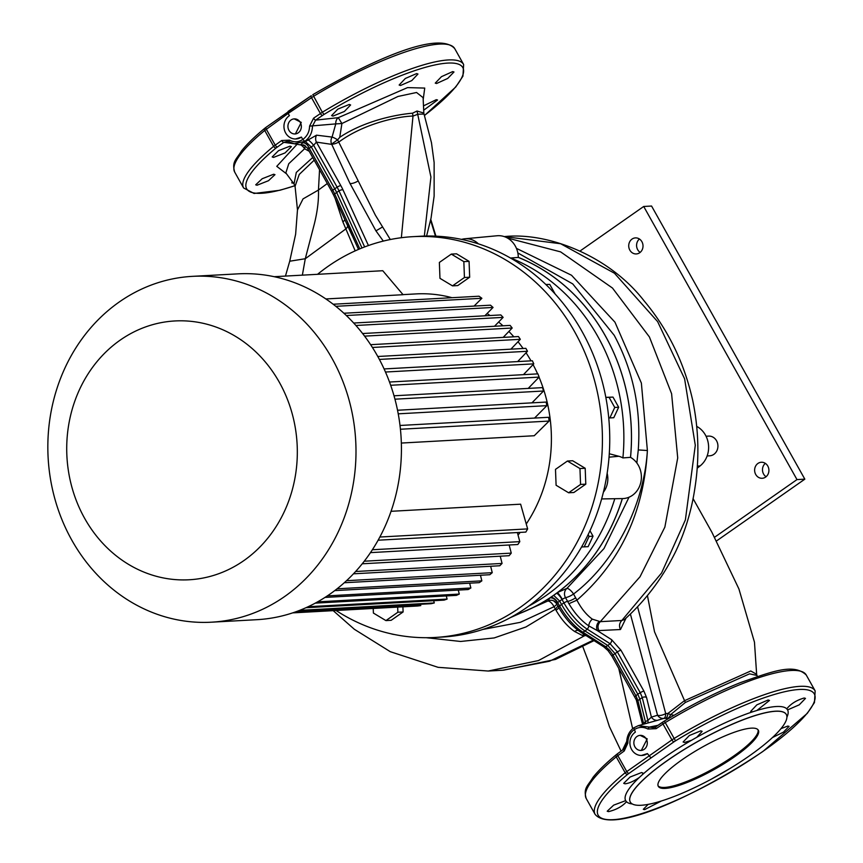 <?xml version="1.0" encoding="UTF-8"?>
<svg xmlns="http://www.w3.org/2000/svg" width="863" height="863" viewBox="0 0 863 863"><rect width="100%" height="100%" fill="white"/><g stroke="black" fill="none" stroke-linecap="round" stroke-linejoin="round"><path stroke-width="1.29" d="M646.258 738.933A7.54 6.71 -93.1 0 0 640.173 735.362A7.54 6.71 -93.1 0 0 634.92 746.862A7.54 6.71 -93.1 0 0 641.004 750.432A7.54 6.71 -93.1 0 0 646.258 738.933M640.173 735.362L647.218 738.879L641.349 750.4M300.302 122.449A7.54 6.71 -93.1 0 0 294.218 118.878A7.54 6.71 -93.1 0 0 288.976 130.378A7.54 6.71 -93.1 0 0 295.049 133.948A7.54 6.71 -93.1 0 0 300.302 122.449M294.218 118.878L301.263 122.395L295.394 133.916M665.244 788.404A57.346 12.665 150.7 0 0 724.866 763.183A57.346 12.665 150.7 0 0 758.318 730.217A57.346 12.665 150.7 0 0 751.371 728.145A57.346 12.665 150.7 0 0 691.748 753.367A57.346 12.665 150.7 0 0 658.296 786.333A57.346 12.665 150.7 0 0 665.244 788.404M658.07 785.826A57.346 12.665 150.7 0 0 664.704 787.423A57.346 12.665 150.7 0 0 723.259 762.87A57.346 12.665 150.7 0 0 757.994 729.753M786.916 717.153A92.805 20.507 150.7 0 0 787.585 709.904L799.246 704.834L805.492 698.383L804.187 698.005C796.646 700.173 790.842 703.777 786.765 708.825A92.805 20.507 150.7 0 0 756.927 710.465L752.612 711.824A92.805 20.507 150.7 0 0 696.808 737.272L691.522 740.281A92.805 20.507 150.7 0 0 664.262 757.606A92.805 20.507 150.7 0 0 642.439 774.629L639.278 777.52A92.805 20.507 150.7 0 0 625.664 800.648L613.679 805.136L607.218 811.22L608.544 811.63C616.258 809.753 622.234 806.452 626.484 801.727A92.805 20.507 150.7 0 0 632.255 803.949M625.664 800.648L626.484 801.727L625.664 800.648M648.189 804.37L643.313 809.311L644.607 809.645L661.414 800.972M711.554 779.03L729.85 768.577M772.471 737.531L783.453 732.137L789.073 726.376L787.8 726.063L780.993 728.631M756.927 710.465L769.483 700.432L768.124 699.99L756.84 704.855L750.659 711.425L752.612 711.824M696.808 737.272L702.126 731.349L700.756 730.864L689.354 735.513L683.118 741.997L684.499 742.493L691.522 740.281M642.439 774.629L642.903 773.021L641.533 772.547L630.055 777.045L623.701 783.334L625.071 783.809C629.051 783.345 633.787 781.252 639.278 777.52M273.647 174.24L274.973 174.65L268.501 180.701L257.034 185.232L255.707 184.822L262.169 178.749L273.647 174.24M293.506 183.204L291.802 182.913L292.287 181.554M423.474 105.879L436.29 99.677L437.563 99.989L423.679 110.216M452.665 71.607L453.981 71.985L447.724 78.436L436.559 83.506L435.254 83.128L441.489 76.656L452.665 71.607M416.613 73.592L417.962 74.035L411.77 80.604L400.497 85.491L399.148 85.038L405.33 78.468L416.613 73.592M349.235 104.466L350.615 104.952L344.391 111.467L332.978 116.095L331.597 115.599L337.832 109.116L349.235 104.466M290.022 146.149L291.392 146.634L285.038 152.924L273.549 157.411L272.19 156.947L278.533 150.658L290.022 146.149M626.053 618.091L620.475 629.526L597.412 630.648L588.76 625.869C581.403 620.875 574.79 613.485 568.911 603.69L565.47 597.584A6.882 1.618 151.1 0 0 573.55 594.024L576.926 600.163C620.357 562.115 643.852 512.244 647.39 450.529C644.003 505.707 614.639 562.752 573.55 594.024A6.882 2.427 -128.3 0 0 573.485 593.938A6.882 2.427 -128.3 0 0 566.926 588.372L603.981 548.566L629.019 497.207M609.548 650.195A3.441 0.874 -41.5 0 1 608.016 650.616L603.722 646.797A3.441 2.265 -57.5 0 0 605.75 646.754L609.548 650.195L612.989 654.931L635.912 695.761L637.908 700.605L643.55 723.399A6.882 3.247 -135.5 0 1 643.712 724.089M634.898 697.045A3.441 0.755 -29.3 0 1 635.912 695.761L637.779 694.143L615.071 653.669L612.989 654.931A3.441 0.755 -29.3 0 0 611.986 656.214L636.311 699.925A3.441 1.521 -22.5 0 1 637.11 698.275M426.225 637.703L460.626 641.468L494.208 637.93L525.945 626.959L555.405 609.159L554.024 606.721A6.882 3.053 58.4 0 0 547.8 601.036L549.893 597.908A6.882 4.423 -128.3 0 1 557.412 602.687L556.592 603.582L558.695 607.325A3.441 0.755 -29.3 0 1 558.609 607.25A3.441 0.755 -29.3 0 1 559.612 605.955L561.554 604.456L559.623 601.015L553.701 595.373L557.768 592.385A188.663 167.8 -93.1 0 0 622.352 498.587M510.443 617.584L547.8 601.036A6.882 6.667 115.6 0 1 553.733 600.896L553.733 600.896A6.882 6.667 115.6 0 1 556.516 603.464M641.446 755.47L647.401 753.582A12.611 11.467 90.3 0 1 641.306 755.47A12.611 11.467 90.3 0 1 631.608 749.483A12.611 11.467 90.3 0 1 635.351 732.126L633.884 727.779L638.253 725.686L657.552 720.303A6.882 6.257 72.7 0 1 651.403 717.131L657.541 715.233L630.389 613.992M749.138 756.031A89.461 19.763 150.7 0 0 786.322 714.499A89.461 19.763 150.7 0 0 667.477 760.519A89.461 19.763 150.7 0 0 630.292 802.051A89.461 19.763 150.7 0 0 749.138 756.031M673.96 741.846L675.502 740.853A123.927 27.379 -29.3 0 1 805.837 689.623A123.927 27.379 -29.3 0 1 762.795 751.468A123.927 27.379 -29.3 0 1 621.295 818.728A123.927 27.379 -29.3 0 1 627.649 774.327L673.96 741.846A2.298 0.809 55.5 0 1 671.921 739.904L625.146 772.73A126.16 27.864 150.7 0 0 595.125 814.37C612.503 835.211 700.292 793.744 762.989 751.403L807.272 713.377L814.456 702.558L815.157 690.896A126.16 27.864 150.7 0 0 673.852 738.652L671.921 739.904L663.011 724.025L664.952 722.784A126.16 27.864 -29.3 0 1 806.258 675.028L815.157 690.896M304.164 145.135L302.622 144.898C300.281 144.801 300.497 144.099 303.247 142.783L316.527 135.167L332.061 137.077L335.772 123.894L309.58 126.117L313.582 118.188L322.331 112.255L312.805 94.693C373.431 59.374 438.684 30.485 454.736 48.63A126.16 27.864 150.7 0 0 313.431 96.397L288.156 113.431L289.396 115.642A12.611 11.467 -89.7 0 0 285.664 133.01A12.611 11.467 -89.7 0 0 295.351 138.986A12.611 11.467 -89.7 0 0 301.446 137.098L295.502 138.986M355.189 250.863L342.87 221.877A6.882 3.786 161.8 0 0 344.855 219.644M319.547 169.698L318.458 190.033C318.814 200.087 317.455 211.338 314.38 223.797L305.286 258.727L302.363 275.146M424.488 115.426A123.927 27.379 150.7 0 0 450.766 63.01A123.927 27.379 150.7 0 0 323.981 114.455L315.61 120.14L338.274 117.67L407.552 87.605L424.736 88.08L423.183 99.579M630.54 457.368A188.663 167.8 -93.1 0 0 605.308 335.761A188.663 167.8 -93.1 0 0 518.307 257.357M636.84 463L638.275 449.925C641.155 408.803 633.129 370.583 614.197 335.276L572.752 283.916L517.832 252.935M696.743 426.398A22.934 20.399 -93.1 0 1 705.438 435.06A22.934 20.399 -93.1 0 1 700.044 465.955L697.164 468.231M647.401 753.582L650.756 757.682M657.973 725.308L649.666 727.024A2.298 0.852 119.3 0 0 647.919 729.041L656.15 728.652L663.011 724.025A2.298 0.809 56.1 0 1 662.687 722.126L655.826 726.754A2.298 0.809 56 0 0 656.15 728.652M322.438 115.459A2.298 0.809 -124.5 0 1 320.4 113.506L311.5 97.638A2.298 0.809 -123.9 0 1 311.176 95.739A2.298 0.809 -123.9 0 1 311.338 95.685L288.091 111.424L288.156 113.431L264.725 130.475A126.16 27.864 150.7 0 0 234.704 172.104L243.603 187.972A126.16 27.864 -29.3 0 1 273.625 146.332L281.662 140.518L289.515 140.151C294.11 142.589 298.522 142.352 302.762 139.45L301.446 137.098M514.434 615.351A188.663 167.8 -93.1 0 0 549.526 598.145M557.768 592.385L566.926 588.372A6.882 6.03 84.8 0 0 565.47 597.584L562.331 599.246A6.882 0.852 57.6 0 0 557.412 592.644M553.733 600.896L556.592 603.582M562.331 599.246L562.018 599.472A6.882 1.629 56.5 0 0 556.592 593.259M549.893 597.908L550.745 597.358A6.882 3.797 -126.8 0 1 557.671 602.503L557.412 602.687M562.018 599.472L557.671 602.503L559.612 605.955A36.192 14.488 55 0 0 582.827 632.158L585.092 631.026A36.699 14.682 -125 0 1 561.554 604.456L563.96 602.924L562.018 599.472M550.745 597.358L553.701 595.373M286.581 173.884L276.764 166.343L297.023 144.326M293.765 143.679L283.851 142.352L276.138 147.929A123.927 27.379 150.7 0 0 294.898 185.664M311.338 95.685L266.095 127.271A2.298 1.025 53.9 0 0 266.311 129.245L275.221 145.113A2.298 1.025 54.5 0 0 277.411 146.958M622.493 750.109L626.721 741.393M637.541 606.721L665.707 713.593L667.919 713.442L684.316 700.788L750.756 670.983L756.646 674.305L756.97 675.438L749.548 673.841L685.341 702.471L670.594 714.64L674.025 715.308M383.312 241.09L375.944 230.863L350.022 183.506L331.608 144.089A6.882 5.901 98.2 0 1 332.061 137.077A6.882 1.154 -147.9 0 1 337.595 139.817L375.394 215.2L390.313 239.526M642.816 724.348L645.395 721.695L639.785 698.976L637.779 694.143L640.249 692.719A3.441 0.755 -29.3 0 1 643.927 691.144L646.538 697.444L651.403 717.131L647.886 720.357L642.255 697.563L640.249 692.719L617.336 651.889L610.087 643.712A3.441 2.265 -57.5 0 0 611.597 639.677L621.015 650.314L643.927 691.144M556.527 603.528L558.609 607.25C564.931 618.21 572.331 626.538 580.799 632.212A3.441 2.265 -57.5 0 0 582.827 632.158L605.75 646.754L607.822 645.492L585.092 631.026L587.174 629.127A36.192 14.488 -125 0 1 563.96 602.924A3.441 0.755 -29.3 0 1 567.574 601.349A6.882 1.618 151.1 0 0 575.621 597.789M305.222 141.392L311.349 147.055L334.715 188.695A22.934 9.18 -125 0 1 336.559 192.32L361.996 247.961M507.466 238.037L560.616 251.877L612.482 288.048L649.418 336.958L671.597 393.711L677.714 457.929L664.866 527.099L640.033 576.754L600.303 621.662L621.824 620.486L661.587 572.989L685.373 519.947L695.298 445.297L684.607 378.825L657.638 321.64L614.467 273.237L560.626 243.733L504.186 236.581M620.475 629.526C618.879 626.096 619.332 623.086 621.824 620.486L624.402 619.58M568.911 603.69L576.926 600.163C581.241 608.491 586.376 614.823 592.342 619.149L600.303 621.662C597.811 624.273 597.358 627.282 598.954 630.713M516.43 248.361L571.543 275.265L614.963 322.19L641.371 383.075L647.39 450.529L638.275 449.925M586.096 635.578L584.683 635.664L538.48 660.562L488.21 671.036L502.6 670.249L549.526 661.22L593.291 640.163M488.21 671.036L438.07 667.326L390.281 651.684L354.369 629.289L333.194 610.648M423.819 113.064L423.097 97.648L416.549 92.492L397.994 96.462L341.91 123.528L339.752 137.325C365.254 120.097 398.749 114.272 412.536 113.204L417.023 111.025L423.819 113.064L424.035 114.067L418.08 114.186L412.999 116.074L401.36 237.713M412.536 113.204L412.999 116.074C398.868 116.268 364.391 123.28 339.04 141.888A6.882 2.362 -25.8 0 1 331.608 144.132M424.337 236.084L430.928 177.044L417.023 111.025M314.197 160.173L299.256 174.423L295.06 186.289L297.476 209.925L295.631 234.207L289.72 261.219L285.459 276.074M327.304 183.528L318.458 190.033L303.032 198.9L297.476 209.925M347.681 225.815A6.882 3.916 159.2 0 1 345.459 229.213L305.286 258.727L289.72 261.219M585.47 635.19L582.352 635.459L574.629 631.5C567.606 626.614 561.392 619.526 556.009 610.249L555.405 609.159L557.962 606.02M313.582 118.188A2.298 0.809 -124.4 0 0 315.61 120.14L312.449 126.106C312.32 132.665 309.763 137.746 304.79 141.338L294.337 143.797L289.634 142.061A2.298 0.96 120.1 0 1 289.504 142.017L294.337 143.797L305.297 145.739M335.772 123.894A6.882 5.761 83.7 0 1 338.274 117.67L341.91 123.528L335.772 123.894M289.407 141.931L287.627 141.359L283.851 142.352A2.298 1.025 54.4 0 1 281.662 140.518M289.515 140.151A2.298 0.96 120.1 0 0 289.504 142.017L287.627 141.359M309.58 126.117C309.429 131.866 307.152 136.311 302.762 139.45L304.79 141.338M675.502 740.853L664.402 721.09L655.988 726.7A2.298 0.809 56 0 0 655.826 726.754L653.701 727.638L638.264 725.686L633.884 727.779M668.76 718.404L663.841 718.383L657.552 720.303M595.125 814.37L586.214 798.502A126.16 27.864 -29.3 0 1 616.236 756.862L624.229 750.972L627.854 743.065L626.851 742.978M655.718 726.873L653.701 727.638M624.229 750.972A2.298 1.025 -126 0 1 624.025 748.998A2.298 1.025 -126 0 1 624.24 748.911M787.585 709.904L786.765 708.825L787.585 709.904M309.202 151.273L304.585 148.749L288.771 163.711L285.836 172.891L294.013 183.905L296.311 172.406L312.708 157.519M626.646 744.262L624.089 748.944M592.342 619.149A6.882 4.455 123.8 0 0 588.76 625.869A3.441 2.265 -57.5 0 1 587.174 629.127L610.087 643.712L607.822 645.492L615.071 653.669L617.336 651.889A3.441 0.755 -29.3 0 1 621.015 650.314M337.832 139.612L339.752 137.325M300.799 144.941A6.882 4.153 -129.1 0 1 304.585 148.749A6.882 3.182 -56.7 0 0 304.995 145.685M665.707 718.21A6.882 2.88 87.6 0 0 667.919 713.442L670.594 714.64A6.882 3.7 -85.2 0 1 667.563 718.243M346.894 223.841L358.501 249.407M303.247 142.783A6.882 3.959 -118 0 1 309.278 148.339L307.789 148.134M331.575 144.348L316.397 142.115L313.625 145.297A6.882 1.413 49.2 0 0 307.681 139.677M637.93 703.464A3.441 2.19 -13.9 0 1 637.174 702.482A3.441 2.19 -13.9 0 1 637.908 700.605L642.255 697.563A3.441 2.19 -13.9 0 1 646.538 697.444M636.311 699.925L642.59 724.413M302.622 144.898A6.882 5.89 98.6 0 1 303.539 144.93M337.595 139.817L331.608 144.089M364.639 246.937L339.008 190.874A23.452 9.385 55 0 0 337.12 187.163L313.625 145.297L309.278 148.339L332.773 190.194L337.12 187.163A3.441 0.755 -29.3 0 1 340.799 185.577L316.397 142.115A6.882 5.89 98.6 0 1 316.527 135.167M611.597 639.677L597.412 630.648A6.882 5.933 96.9 0 1 599.073 621.63M582.352 635.459A6.882 5.825 101 0 1 584.445 634.532M663.841 718.383A6.882 2.869 82 0 0 665.707 713.593A6.882 3.107 157.8 0 1 657.541 715.233A6.882 6.257 72.9 0 0 663.841 718.383M647.768 722.892A6.882 2.168 64.8 0 0 647.886 720.357L645.395 721.695L645.535 723.55M510.723 258.188A21.51 19.137 -93.1 0 0 510.723 258.015L518.307 257.411A188.609 167.756 86.9 0 1 630.508 457.347A21.791 19.385 86.9 0 1 638.372 465.351A21.791 19.385 86.9 0 1 639.127 487.271A21.791 19.385 86.9 0 1 622.547 498.587A21.791 19.385 86.9 0 1 622.299 498.587A188.609 167.756 86.9 0 1 514.661 615.222M630.508 457.347L622.903 457.919A21.51 19.137 -93.1 0 0 618.836 456.279L609.289 453.755M608.76 417.983L613.766 417.724L618.674 407.239L612.989 397.099L605.837 397.336M581.597 546.98L588.124 546.678L593.032 536.193L589.979 530.745M614.79 498.717A188.328 167.508 86.9 0 1 528.879 606.009M510.723 258.015A188.328 167.508 86.9 0 1 622.903 457.919M555.168 294.067L549.731 284.369L545.826 284.499M461.543 239.396A20.55 18.274 86.9 0 1 464.715 238.781L497.066 235.761A21.791 19.385 86.9 0 1 518.307 257.411M394.456 634.521A20.55 18.274 86.9 0 1 390.993 633.787M607.164 473.312A20.55 18.274 86.9 0 1 603.41 492.19M464.715 238.781A20.55 18.274 86.9 0 1 478.393 243.862M584.197 546.894L589.105 536.408L588.124 534.65M589.105 536.408L593.032 536.193M609.85 417.94L614.747 407.455L609.062 397.314L612.989 397.099M614.747 407.455L618.674 407.239M609.062 397.314L605.848 397.422M545.912 284.574L549.731 284.369M211.424 622.191L256.861 619.688A173.183 154.024 -93.1 0 0 330 594.068A173.183 154.024 -93.1 0 0 393.906 395.427A173.183 154.024 -93.1 0 0 237.832 273.862L192.395 276.354A173.183 154.024 -93.1 0 0 119.256 301.985A173.183 154.024 -93.1 0 0 55.361 500.616A173.183 154.024 -93.1 0 0 211.424 622.191A173.183 154.024 -93.1 0 0 284.574 596.57A173.183 154.024 -93.1 0 0 348.469 397.929A173.183 154.024 -93.1 0 0 192.395 276.354M336.052 610.497A200.701 178.512 -93.1 0 0 434.876 637.466L442.212 637.056A200.701 178.512 -93.1 0 0 526.98 607.358A200.701 178.512 -93.1 0 0 601.026 377.153A200.701 178.512 -93.1 0 0 420.152 236.257L412.827 236.667A200.701 178.512 -93.1 0 0 328.059 266.354A200.701 178.512 -93.1 0 0 317.552 274.315M434.876 637.466A200.701 178.512 -93.1 0 0 519.645 607.768A200.701 178.512 -93.1 0 0 593.701 377.563A200.701 178.512 -93.1 0 0 412.827 236.667M120.162 340.141A129.601 115.264 -93.1 0 0 84.703 518.447A129.601 115.264 -93.1 0 0 243.873 560.594A129.601 115.264 -93.1 0 0 279.342 382.287A129.601 115.264 -93.1 0 0 120.162 340.141M469.073 261.349L456.538 253.819L451.306 254.1L439.364 262.449L439.968 278.328L452.503 285.869L457.746 285.577L469.677 277.228L469.073 261.349L463.841 261.64L451.306 254.1M373.226 608.447L373.399 613.064L385.934 620.594L391.166 620.303L403.107 611.964L402.913 606.818M518.048 535.06A143.355 127.508 -93.1 0 0 520.184 532.395M526.268 523.97A143.355 127.508 -93.1 0 0 539.041 377.185M537.617 373.884A143.355 127.508 -93.1 0 0 533.064 364.607M531.004 360.853A143.355 127.508 -93.1 0 0 526.052 352.794M523.107 348.501A143.355 127.508 -93.1 0 0 518.005 341.737M513.841 336.807A143.355 127.508 -93.1 0 0 508.879 331.468M502.967 325.793A143.355 127.508 -93.1 0 0 498.609 322.039M490.055 315.524A143.355 127.508 -93.1 0 0 487.077 313.517M451.985 297.692A143.355 127.508 -93.1 0 0 415.977 293.916L403.01 294.628M585.19 468.275L572.654 460.745L567.423 461.025L555.492 469.375L556.096 485.254L568.631 492.784L573.863 492.503L585.794 484.154L585.19 468.275L579.958 468.555L567.423 461.025M325.858 298.954L403.075 294.704L382.762 270.723L274.175 276.699M401.349 443.053L534.24 435.739L549.095 421.068A168.587 149.946 -93.1 0 0 548.663 417.293L400.011 425.47M378.134 540.206L525.837 532.083A168.587 149.946 -93.1 0 0 527.649 528.9L520.626 504.186L391.058 511.306M292.676 612.881L417.412 606.02A168.587 149.946 -93.1 0 0 420.766 605.589L293.56 612.579M420.41 604.294L420.766 605.589M297.908 611.026L431.101 603.701A168.587 149.946 -93.1 0 0 434.283 602.957L299.666 610.357M433.679 600.691L434.283 602.957M305.966 607.725L444.089 600.119A168.587 149.946 -93.1 0 0 447.099 599.084L308.123 606.732M446.29 595.934L447.099 599.084M315.265 603.14L456.419 595.373A168.587 149.946 -93.1 0 0 459.278 594.078L317.584 601.867M458.275 590.087L459.278 594.078M324.995 597.423L468.134 589.548A168.587 149.946 -93.1 0 0 470.853 587.983L327.347 595.88M469.666 583.183L470.853 587.983M334.747 590.605L479.256 582.654A168.587 149.946 -93.1 0 0 481.845 580.853L337.066 588.814M480.454 575.243L481.845 580.853M344.283 582.741L489.806 574.726A168.587 149.946 -93.1 0 0 492.244 572.676L346.527 580.691M490.648 566.257L492.244 572.676M353.485 573.809L499.763 565.761A168.587 149.946 -93.1 0 0 502.061 563.442L355.632 571.5M500.227 556.193L502.061 563.442M362.244 563.787L509.105 555.707A168.587 149.946 -93.1 0 0 511.263 553.129L364.272 561.209M509.148 544.985L511.263 553.129M370.486 552.622L517.822 544.51A168.587 149.946 -93.1 0 0 519.806 541.64L372.385 549.753M517.369 532.547L519.806 541.64M527.649 528.9L379.86 537.034M400.432 429.245L549.095 421.068M398.231 413.83L546.851 405.653L534.564 418.07M546.851 405.653A168.587 149.946 -93.1 0 0 546.15 402.072L397.541 410.249M394.941 399.191L543.496 391.015L531.964 402.848M543.496 391.015A168.587 149.946 -93.1 0 0 542.536 387.616L394.003 395.793M390.669 385.276L539.116 377.099L528.232 388.404M539.116 377.099A168.587 149.946 -93.1 0 0 537.919 373.862L389.504 382.029M385.459 372.029L533.776 363.862L523.442 374.661M533.776 363.862A168.587 149.946 -93.1 0 0 532.352 360.777L384.078 368.943M379.375 359.418L527.498 351.273L517.66 361.586M527.498 351.273A168.587 149.946 -93.1 0 0 525.858 348.35L377.778 356.495M372.406 347.465L520.313 339.321L510.896 349.17M520.313 339.321A168.587 149.946 -93.1 0 0 518.447 336.548L370.615 344.682M364.585 336.139L512.191 328.016L503.183 337.39M512.191 328.016A168.587 149.946 -93.1 0 0 510.109 325.405L362.589 333.528M355.901 325.48L503.129 317.379L494.51 326.268M503.129 317.379A168.587 149.946 -93.1 0 0 500.799 314.93L353.679 323.032M346.322 315.524L493.053 307.455L484.823 315.815M493.053 307.455A168.587 149.946 -93.1 0 0 490.475 305.178L343.884 313.247M335.815 306.322L481.878 298.285L474.067 306.085M481.878 298.285A168.587 149.946 -93.1 0 0 479.03 296.214L333.161 304.24M385.934 620.594L397.865 612.245L403.107 611.964M397.865 612.245L397.67 607.099M452.503 285.869L464.434 277.519L469.677 277.228M464.434 277.519L463.841 261.64M568.631 492.784L580.562 484.434L585.794 484.154M580.562 484.434L579.958 468.555M706.063 436.247L708.609 436.106A9.86 8.77 86.9 0 1 716.56 440.777A9.86 8.77 86.9 0 1 709.688 455.804L707.142 455.944M755.74 474.488A8.026 7.141 -93.1 0 0 762.212 478.285A8.026 7.141 -93.1 0 0 767.8 466.052A8.026 7.141 -93.1 0 0 761.328 462.255A8.026 7.141 -93.1 0 0 755.74 474.488M765.33 463.366A8.026 7.141 -93.1 0 0 763.593 474.057A8.026 7.141 -93.1 0 0 766.064 476.743M629.839 250.141A8.026 7.141 -93.1 0 0 636.311 253.938A8.026 7.141 -93.1 0 0 641.899 241.705A8.026 7.141 -93.1 0 0 635.427 237.897A8.026 7.141 -93.1 0 0 629.839 250.141M639.429 239.008A8.026 7.141 -93.1 0 0 637.692 249.698A8.026 7.141 -93.1 0 0 640.163 252.395M580.141 250.95L643.712 206.473L651.565 206.041L804.834 479.159L716.57 540.918M643.712 206.473L796.991 479.591L804.834 479.159M796.991 479.591L714.607 537.228M556.786 603.992A6.882 1.424 150.6 0 1 554.024 606.721L520.335 622.331L482.849 629.451M630.292 802.051L630.249 801.975A89.461 19.763 -29.3 0 1 630.249 801.975A89.461 19.763 -29.3 0 1 667.433 760.443A89.461 19.763 -29.3 0 1 786.279 714.424A89.461 19.763 -29.3 0 1 786.301 714.456M586.214 798.502C583.151 787.93 587.811 786.064 593.01 777.358C598.426 770.573 606.16 763.032 616.236 754.726A2.298 1.413 -129.5 0 0 616.236 756.862L625.146 772.73A2.298 1.413 50.5 0 0 627.649 774.327M628.933 773.345A2.298 1.025 -125.5 0 1 626.743 771.511L617.832 755.632A2.298 1.025 -126.1 0 1 617.617 753.658L616.236 754.726A2.298 1.413 -129.5 0 1 616.56 754.553M323.981 114.455L322.331 112.255A126.16 27.864 -29.3 0 1 463.636 64.498L462.935 76.16L455.761 86.98L424.51 115.491M700.044 465.955L697.304 466.106M627.854 743.065C627.854 737.326 629.914 732.892 634.035 729.774C638.555 726.851 643.172 726.603 647.919 729.041M618.695 668.167L632.655 728.706M647.412 595.513L654.521 631.802L685.341 702.471M435.47 236.16L430.605 220.335M340.799 185.577A26.839 10.734 -125 0 1 342.967 189.828L368.436 245.545M342.967 189.828A3.441 1.316 -24.6 0 0 339.008 190.874L334.661 193.916A3.441 1.316 -24.6 0 0 333.808 195.48L331.77 191.478A3.441 0.755 -29.3 0 1 332.773 190.194A23.452 9.385 -125 0 1 334.661 193.916L359.795 248.868M342.87 221.877L335.124 198.361M276.138 147.929A2.298 1.413 50.5 0 1 273.625 146.332L264.725 130.475A2.298 1.413 -129.5 0 1 264.714 128.339A2.298 1.413 -129.5 0 1 265.049 128.166M266.322 127.185A2.298 1.025 53.9 0 0 266.095 127.271L264.714 128.339C254.65 136.634 246.904 144.186 241.5 150.971C236.289 159.677 231.629 161.532 234.704 172.104M633.766 727.833C629.019 731.479 626.657 736.538 626.7 743.021L624.025 748.998L617.617 753.658A2.298 1.025 -126.1 0 1 617.832 753.572M662.86 722.072A2.298 0.809 56.1 0 0 662.687 722.126L664.327 721.08C690.314 705.319 715.675 692.504 740.422 682.611C772.212 671.597 793.572 662.892 806.258 675.028M435.189 235.286A3.441 1.985 -17.1 0 1 435.901 236.084L435.923 236.171M375.944 230.863L382.136 227.206M350.022 183.506A6.882 2.341 154.1 0 0 357.789 181.144M574.629 631.5A6.882 4.283 123.6 0 1 578.124 630.346M556.009 610.249A6.882 1.143 150.2 0 0 558.846 607.433M609.041 457.174L618.836 456.279M621.09 751.134L609.386 726.549L589.688 664.769L582.946 647.056M693.054 498.587L711.889 532.234L738.933 588.987L754.467 642.18L756.646 674.305M504.909 236.538C548.329 232.169 609.105 255.89 644.003 300.745C667.984 329.353 684.208 362.525 692.676 400.281C698.685 429.084 699.483 457.951 695.082 486.872C691.824 509.58 685.395 531.058 675.783 551.295C662.752 577.746 645.686 600.454 624.596 619.407M424.035 114.067L431.468 142.697L434.132 162.514L434.132 196.084L431.069 218.037L426.581 236.031M594.035 640.637L555.524 659.397L503.463 670.195M454.736 48.63L463.636 64.498M294.93 185.739L279.936 190.259L254.078 193.474L243.603 187.972M757.38 676.441L756.97 675.438M295.06 186.3L294.013 183.905M333.808 195.48L352.039 235.362M303.647 144.941L307.368 147.994L331.77 191.478M608.016 650.616L611.986 656.214M580.799 632.212L603.722 646.797M430.788 219.439L435.901 236.084M295.049 133.948L295.75 133.905M641.004 750.432L641.705 750.389M601.64 498.933L622.547 498.587"/></g></svg>
